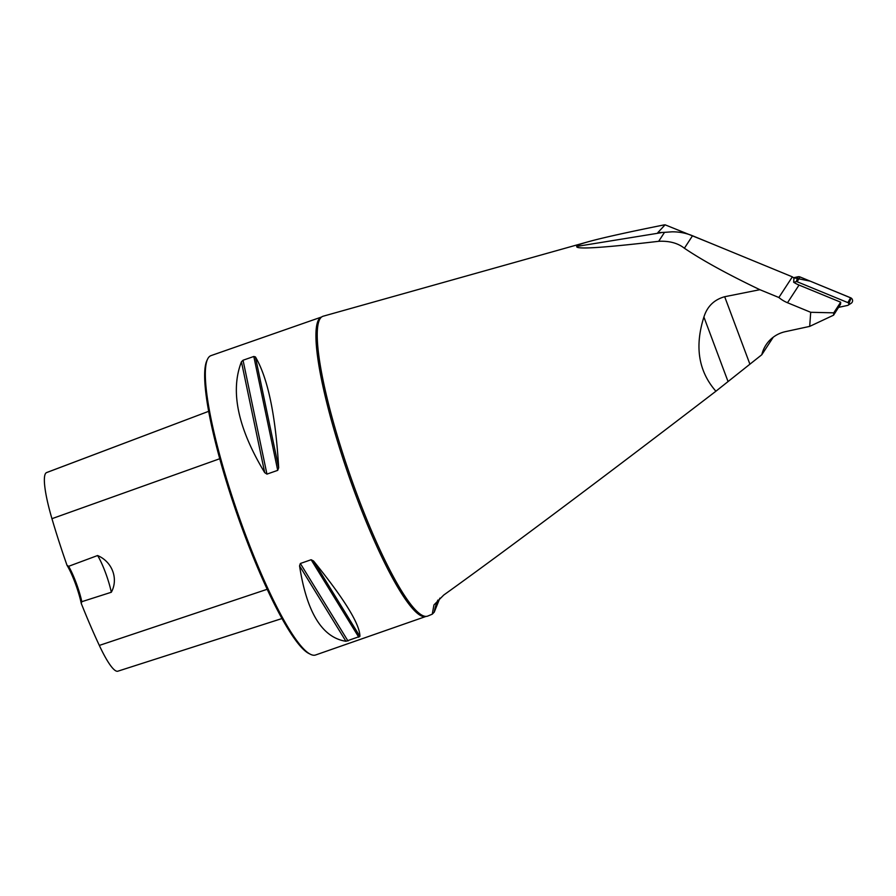 <?xml version="1.0" encoding="UTF-8"?>
<svg xmlns="http://www.w3.org/2000/svg" width="896" height="896" viewBox="0 0 896 896"><rect width="100%" height="100%" fill="white"/><g stroke="black" fill="none" stroke-linecap="round" stroke-linejoin="round"><path stroke-width="1.34" d="M432.264 614.163L433.933 604.957L443.744 595.045C503.686 552.104 607.88 474.074 715.904 391.227C698.51 371.358 694.512 346.629 703.909 317.027C707.202 306.443 714.123 299.678 724.685 296.722L759.886 289.699C727.709 274.288 702.531 260.467 684.387 248.237C677.869 243.096 669.301 240.789 658.683 241.304C602.627 247.89 575.31 249.592 576.744 246.422C576.565 245.515 580.317 243.981 588.022 241.819L323.187 316.21A158.794 26.757 70.8 0 0 321.586 317.016A158.794 26.757 70.8 0 0 320.107 318.674A158.794 26.757 70.8 0 0 351.926 480.491A158.794 26.757 70.8 0 0 426.104 616.381A158.794 26.757 70.8 0 0 427.874 616.022L432.264 614.174L434.246 612.136L439.88 598.136M588.022 241.819C601.843 237.955 627.054 232.344 663.634 224.997L665.101 224.818L710.147 243.006M773.237 337.221L761.802 354.738A32.11 31.382 33.1 0 1 765.979 344.971A32.11 31.382 33.1 0 1 785.445 331.643L809.693 326.39L810.701 312.29L787.506 302.736A32.11 31.382 33.1 0 1 778.87 297.506L759.886 289.699M810.701 312.29L833.75 312.838L840.683 302.198L840.538 304.248L833.582 315.168L809.693 326.39M838.678 307.35L847.638 305.413A1.49 1.456 -146.9 0 0 847.84 302.613L797.16 281.758A1.49 1.456 -146.9 0 0 796.264 281.68L793.654 282.24A32.11 31.382 -146.9 0 0 799.03 285.062L840.683 302.198M658.683 241.304L664.518 232.355L671.966 231.829A51.531 50.366 33.1 0 1 692.518 235.76L792.355 276.842L778.87 297.506M792.355 276.842A32.11 31.382 -146.9 0 0 793.968 278.107L793.654 282.24M715.904 391.227L761.802 354.738M833.75 312.838L833.582 315.168M664.518 232.355L657.821 232.635L665.101 224.818M661.158 232.714L576.744 246.422M657.922 232.803L657.821 232.635A317.106 309.971 33.1 0 1 658.605 232.859M208.219 357.986A158.558 26.712 -109.2 0 1 211.03 355.611L321.619 316.994A158.558 26.712 70.8 0 0 318.808 319.379A158.558 26.712 70.8 0 0 352.083 485.139A158.558 26.712 70.8 0 0 426.149 616.381L315.56 654.998A158.558 26.712 -109.2 0 1 310.475 654.293A158.558 26.712 -109.2 0 1 238.067 514.102A158.558 26.712 -109.2 0 1 207.491 359.318A158.558 26.712 -109.2 0 1 208.219 357.986M253.814 356.474L255.405 356.91C267.814 377.922 275.565 414.87 278.667 467.746L277.715 470.355L266.941 474.118L264.701 472.629C237.798 428.053 230.048 391.115 241.438 361.794L243.04 360.237L253.814 356.474L277.715 470.355M311.136 559.731L313.533 560.986C344.523 599.278 359.979 624.422 359.901 636.395L345.923 641.278C322.202 637.605 306.746 612.461 299.555 565.858L300.35 563.494L311.136 559.731L358.781 637.213M68.6 566.317L66.998 565.275A28.941 4.872 -109.2 0 1 81.256 603.422L81.827 601.686L111.317 592.256C118.63 578.917 112.37 561.803 97.586 555.531L68.6 566.317A27.742 4.67 70.8 0 1 81.827 601.686M81.256 603.422A169.926 28.627 70.8 0 0 99.322 645.422A62.899 10.595 70.8 0 0 117.891 671.182L282.05 618.52M46.458 472.64L208.611 411.342L46.782 472.494A169.926 28.627 70.8 0 0 46.458 472.64A62.899 10.595 70.8 0 0 51.946 518.683A169.926 28.627 70.8 0 0 66.998 565.275M310.475 654.293L309.019 653.565A157.371 26.51 -109.2 0 1 237.149 514.427A157.371 26.51 -109.2 0 1 206.797 360.797L207.491 359.318M111.317 592.256A27.742 4.67 70.8 0 0 97.586 555.531M437.864 600.074A51.531 50.366 -146.9 0 0 434.246 612.136M848.781 303.968L851.099 298.032L810.174 281.142L793.486 277.749L798.056 276.752A3.147 3.08 33.1 0 1 799.938 276.92L850.618 297.786A3.147 3.08 33.1 0 1 851.2 303.251L848.12 305.211M799.03 285.062L787.506 302.736M684.387 248.237L692.518 235.76M99.322 645.422L267.243 589.266M51.946 518.683L219.71 458.752M241.438 361.794L264.701 472.629M243.04 360.237L266.941 474.118M255.405 356.91L278.667 467.746M313.533 560.986L359.901 636.395M300.35 563.494L347.995 640.987M299.555 565.858L345.923 641.278M727.944 381.293L703.909 317.027M724.685 296.722L749.806 363.922M796.264 281.68L798.056 276.752M847.84 302.613L850.618 297.786M799.938 276.92L797.16 281.758"/></g></svg>
